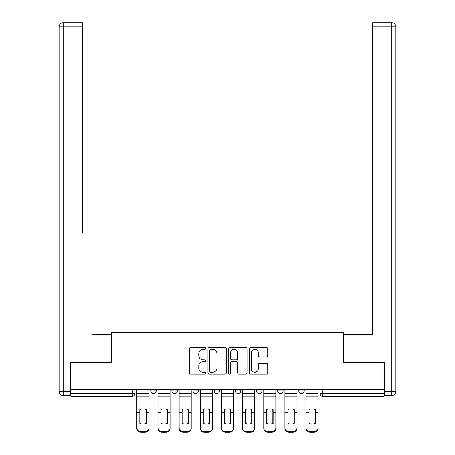 <?xml version="1.0" encoding="UTF-8"?>
<svg xmlns="http://www.w3.org/2000/svg" width="455" height="455" viewBox="0 0 455 455"><rect width="100%" height="100%" fill="white"/><g stroke="black" fill="none" stroke-linecap="round" stroke-linejoin="round"><path stroke-width="0.68" d="M205.808 348.411A0.933 0.933 0 0 0 204.875 347.483L190.73 347.483A1.331 1.331 0 0 0 189.399 348.814L189.399 372.77A1.331 1.331 0 0 0 190.73 374.101L204.875 374.101A0.933 0.933 0 0 0 205.808 373.168A0.933 0.933 0 0 0 204.875 372.236L203.044 372.236A4.26 4.26 0 0 1 198.784 367.976L198.784 365.979A4.26 4.26 0 0 1 203.044 361.725L204.875 361.725A0.933 0.933 0 0 0 205.808 360.792A0.933 0.933 0 0 0 204.875 359.86L203.044 359.86A4.26 4.26 0 0 1 198.784 355.6L198.784 353.603A4.26 4.26 0 0 1 203.044 349.343L204.875 349.343A0.933 0.933 0 0 0 205.808 348.411M277.669 389.4L277.669 390.89L283.095 390.89A2.713 2.713 0 0 1 280.382 393.603A2.713 2.713 0 0 1 277.669 390.89L277.669 389.4M256.518 389.4L256.518 390.89L261.943 390.89A2.713 2.713 0 0 1 259.231 393.603A2.713 2.713 0 0 1 256.518 390.89L256.518 389.4M214.214 389.4L214.214 390.89L219.634 390.89A2.713 2.713 0 0 1 216.921 393.603A2.713 2.713 0 0 1 214.214 390.89L214.214 389.4M266.397 356.862A1.331 1.331 0 0 0 267.728 355.531L267.728 348.814A1.331 1.331 0 0 0 266.397 347.483L250.694 347.483A1.331 1.331 0 0 0 249.363 348.814L249.363 372.77A1.331 1.331 0 0 0 250.694 374.101L266.397 374.101A1.331 1.331 0 0 0 267.728 372.77L267.728 364.648A1.331 1.331 0 0 0 266.397 363.317L259.674 363.317A1.331 1.331 0 0 0 258.343 364.648L258.343 368.675A3.56 3.56 0 0 1 254.783 372.236A3.56 3.56 0 0 1 251.223 368.675L251.223 352.904A3.56 3.56 0 0 1 254.783 349.343A3.56 3.56 0 0 1 258.343 352.904L258.343 355.531A1.331 1.331 0 0 0 259.674 356.862L266.397 356.862M70.889 389.4L70.889 362.419L111.293 362.419L111.293 332.178L343.707 332.178L343.707 362.419L384.111 362.419L384.111 389.4L70.889 389.4L70.889 393.603L135.021 393.603L135.021 389.4L135.021 393.603A2.713 2.713 0 0 1 132.314 396.316L70.889 396.316L70.889 393.603M226.334 348.814A1.331 1.331 0 0 0 225.003 347.483L209.3 347.483A1.331 1.331 0 0 0 207.969 348.814L207.969 372.77A1.331 1.331 0 0 0 209.3 374.101L225.003 374.101A1.331 1.331 0 0 0 226.334 372.77L226.334 348.814M229.997 347.483L245.7 347.483A1.331 1.331 0 0 1 247.031 348.814L247.031 372.77A1.331 1.331 0 0 1 245.7 374.101L238.977 374.101A1.331 1.331 0 0 1 237.646 372.77L237.646 363.056A1.331 1.331 0 0 0 236.316 361.725L231.857 361.725A1.331 1.331 0 0 0 230.526 363.056L230.526 373.168A0.933 0.933 0 0 1 229.599 374.101A0.933 0.933 0 0 1 228.666 373.168L228.666 348.814A1.331 1.331 0 0 1 229.997 347.483M319.979 389.4L319.979 393.603L384.111 393.603L384.111 396.316L322.686 396.316A2.713 2.713 0 0 1 319.979 393.603A2.713 2.713 0 0 0 322.686 396.316L322.686 389.4M384.111 389.4L384.111 393.603M304.247 389.4L304.247 390.89A2.713 2.713 0 0 1 301.534 393.603A2.713 2.713 0 0 1 298.821 390.89L304.247 390.89L304.247 389.4M298.821 389.4L298.821 390.89M283.095 389.4L283.095 390.89L283.095 389.4M261.943 390.89L261.943 389.4L261.943 390.89A2.713 2.713 0 0 1 259.231 393.603M240.786 389.4L240.786 390.89A2.713 2.713 0 0 1 238.079 393.603A2.713 2.713 0 0 1 235.366 390.89A2.713 2.713 0 0 0 238.079 393.603A2.713 2.713 0 0 0 240.786 390.89L240.786 389.4M235.366 389.4L235.366 390.89L240.786 390.89M219.634 389.4L219.634 390.89M198.482 389.4L198.482 390.89A2.713 2.713 0 0 1 195.769 393.603A2.713 2.713 0 0 1 193.056 390.89A2.713 2.713 0 0 0 195.769 393.603A2.713 2.713 0 0 0 198.482 390.89L193.056 390.89L193.056 389.4M171.905 389.4L171.905 390.89L177.331 390.89L177.331 389.4L177.331 390.89A2.713 2.713 0 0 1 174.618 393.603A2.713 2.713 0 0 1 171.905 390.89A2.713 2.713 0 0 0 174.618 393.603M150.753 389.4L150.753 390.89L156.179 390.89L156.179 389.4L156.179 390.89A2.713 2.713 0 0 1 153.466 393.603A2.713 2.713 0 0 1 150.753 390.89A2.713 2.713 0 0 0 153.466 393.603M132.314 389.4L132.314 396.316A2.713 2.713 0 0 0 135.021 393.603M210.762 349.343A0.933 0.933 0 0 0 209.829 350.276L209.829 371.303A0.933 0.933 0 0 0 210.762 372.236L212.695 372.236A4.26 4.26 0 0 0 216.95 367.976L216.95 353.603A4.26 4.26 0 0 0 212.695 349.343L210.762 349.343M237.646 352.972A3.56 3.56 0 0 0 234.086 349.412A3.56 3.56 0 0 0 230.526 352.972L230.526 358.529A1.331 1.331 0 0 0 231.857 359.86L236.316 359.86A1.331 1.331 0 0 0 237.646 358.529L237.646 352.972M145.941 423.48L145.941 409.46M142.887 409A8.406 7.399 180 0 1 145.941 409.551M136.853 413.231L136.853 427.831A4.067 3.856 0 0 0 140.919 431.693L144.855 431.693A4.067 3.856 0 0 0 148.921 427.831L148.921 428.394A4.067 3.856 180 0 1 144.855 432.25L144.855 431.693M142.887 423.975A8.406 7.974 180 0 0 145.941 423.377M146.209 412.674L146.209 409.551A8.406 7.399 180 0 0 143.024 409A8.406 7.399 180 0 0 139.839 409.551L139.839 423.377A8.406 7.974 180 0 0 146.209 423.377L146.209 412.674L148.921 412.674L148.921 427.831M148.921 389.4L148.921 412.674M136.853 389.4L136.853 427.831M140.919 431.693L140.919 432.25L144.855 432.25M140.919 432.25A4.067 3.856 180 0 1 136.853 428.394M167.093 423.48L167.093 409.46M164.039 409A8.406 7.399 180 0 1 167.093 409.551M158.004 413.231L158.004 427.831A4.067 3.856 0 0 0 162.077 431.693L166.007 431.693A4.067 3.856 0 0 0 170.073 427.831L170.073 428.394A4.067 3.856 180 0 1 166.007 432.25L166.007 431.693M164.039 423.975A8.406 7.974 180 0 0 167.093 423.377M188.245 423.48L188.245 409.46M185.196 409A8.406 7.399 180 0 1 188.245 409.551M179.162 413.231L179.162 427.831A4.067 3.856 0 0 0 183.228 431.693L187.159 431.693A4.067 3.856 0 0 0 191.231 427.831L191.231 428.394A4.067 3.856 180 0 1 187.159 432.25L187.159 431.693M185.196 423.975A8.406 7.974 180 0 0 188.245 423.377M70.48 391.573L70.48 395.64L63.16 395.64A4.067 4.067 0 0 1 59.087 391.573L59.087 26.817L63.16 26.817L63.16 22.75L82.548 22.75L82.548 26.817L63.16 26.817L63.16 391.573L70.48 391.573L70.48 362.419L111.156 362.419L111.156 334.618L91.904 334.618M82.548 26.817L82.548 232.926M63.16 22.75A4.067 4.067 0 0 0 59.087 26.817A4.067 4.067 0 0 1 63.16 22.75M363.096 334.618L372.452 334.618L372.452 22.75L391.84 22.75A4.067 4.067 0 0 1 395.913 26.817L395.913 391.573A4.067 4.067 0 0 1 391.84 395.64L384.521 395.64L384.521 362.419L343.843 362.419L343.843 334.618L372.452 334.618L372.452 232.926M384.521 391.573L391.84 391.573L391.84 26.817L395.913 26.817A4.067 4.067 0 0 0 391.84 22.75A4.067 4.067 0 0 1 395.913 26.817A4.067 4.067 0 0 0 391.84 22.75L391.84 26.817L372.452 26.817M167.36 412.674L167.36 409.551A8.406 7.399 180 0 0 164.175 409A8.406 7.399 180 0 0 160.99 409.551L160.99 423.377A8.406 7.974 180 0 0 167.36 423.377L167.36 412.674L170.073 412.674L170.073 427.831M170.073 389.4L170.073 412.674M158.004 389.4L158.004 427.831M162.077 431.693L162.077 432.25L166.007 432.25M162.077 432.25A4.067 3.856 180 0 1 158.004 428.394M188.518 412.674L188.518 409.551A8.406 7.399 180 0 0 185.327 409A8.406 7.399 180 0 0 182.142 409.551L182.142 423.377A8.406 7.974 180 0 0 188.518 423.377L188.518 412.674L191.231 412.674L191.231 427.831M191.231 389.4L191.231 412.674M179.162 389.4L179.162 427.831M183.228 431.693L183.228 432.25L187.159 432.25M183.228 432.25A4.067 3.856 180 0 1 179.162 428.394M209.397 423.48L209.397 409.46M206.348 409A8.406 7.399 180 0 1 209.397 409.551M200.314 413.231L200.314 427.831A4.067 3.856 0 0 0 204.38 431.693L208.31 431.693A4.067 3.856 0 0 0 212.383 427.831L212.383 428.394A4.067 3.856 180 0 1 208.31 432.25L208.31 431.693M206.348 423.975A8.406 7.974 180 0 0 209.397 423.377M230.548 423.48L230.548 409.46M227.5 409A8.406 7.399 180 0 1 230.548 409.551M221.466 413.231L221.466 427.831A4.067 3.856 0 0 0 225.532 431.693L229.468 431.693A4.067 3.856 0 0 0 233.534 427.831L233.534 428.394A4.067 3.856 180 0 1 229.468 432.25L229.468 431.693M227.5 423.975A8.406 7.974 180 0 0 230.548 423.377M251.706 423.48L251.706 409.46M248.652 409A8.406 7.399 180 0 1 251.706 409.551M242.617 413.231L242.617 427.831A4.067 3.856 0 0 0 246.69 431.693L250.62 431.693A4.067 3.856 0 0 0 254.686 427.831L254.686 428.394A4.067 3.856 180 0 1 250.62 432.25L250.62 431.693M248.652 423.975A8.406 7.974 180 0 0 251.706 423.377M209.67 412.674L209.67 409.551A8.406 7.399 180 0 0 206.485 409A8.406 7.399 180 0 0 203.294 409.551L203.294 423.377A8.406 7.974 180 0 0 209.67 423.377L209.67 412.674L212.383 412.674L212.383 427.831M212.383 389.4L212.383 412.674M200.314 389.4L200.314 427.831M204.38 431.693L204.38 432.25L208.31 432.25M204.38 432.25A4.067 3.856 180 0 1 200.314 428.394M230.821 412.674L230.821 409.551A8.406 7.399 180 0 0 227.636 409A8.406 7.399 180 0 0 224.451 409.551L224.451 423.377A8.406 7.974 180 0 0 230.821 423.377L230.821 412.674L233.534 412.674L233.534 427.831M233.534 389.4L233.534 412.674M221.466 389.4L221.466 427.831M225.532 431.693L225.532 432.25L229.468 432.25M225.532 432.25A4.067 3.856 180 0 1 221.466 428.394M251.973 412.674L251.973 409.551A8.406 7.399 180 0 0 248.788 409A8.406 7.399 180 0 0 245.603 409.551L245.603 423.377A8.406 7.974 180 0 0 251.973 423.377L251.973 412.674L254.686 412.674L254.686 427.831M254.686 389.4L254.686 412.674M242.617 389.4L242.617 427.831M246.69 431.693L246.69 432.25L250.62 432.25M246.69 432.25A4.067 3.856 180 0 1 242.617 428.394M272.858 423.48L272.858 409.46M269.804 409A8.406 7.399 180 0 1 272.858 409.551M263.769 413.231L263.769 427.831A4.067 3.856 0 0 0 267.841 431.693L271.772 431.693A4.067 3.856 0 0 0 275.838 427.831L275.838 428.394A4.067 3.856 180 0 1 271.772 432.25L271.772 431.693M269.804 423.975A8.406 7.974 180 0 0 272.858 423.377M273.131 412.674L273.131 409.551A8.406 7.399 180 0 0 269.94 409A8.406 7.399 180 0 0 266.755 409.551L266.755 423.377A8.406 7.974 180 0 0 273.131 423.377L273.131 412.674L275.838 412.674L275.838 427.831M275.838 389.4L275.838 412.674M263.769 389.4L263.769 427.831M267.841 431.693L267.841 432.25L271.772 432.25M267.841 432.25A4.067 3.856 180 0 1 263.769 428.394M294.01 423.48L294.01 409.46M290.961 409A8.406 7.399 180 0 1 294.01 409.551M284.927 413.231L284.927 427.831A4.067 3.856 0 0 0 288.993 431.693L292.923 431.693A4.067 3.856 0 0 0 296.996 427.831L296.996 428.394A4.067 3.856 180 0 1 292.923 432.25L292.923 431.693M290.961 423.975A8.406 7.974 180 0 0 294.01 423.377M294.283 412.674L294.283 409.551A8.406 7.399 180 0 0 291.092 409A8.406 7.399 180 0 0 287.907 409.551L287.907 423.377A8.406 7.974 180 0 0 294.283 423.377L294.283 412.674L296.996 412.674L296.996 427.831M296.996 389.4L296.996 412.674M284.927 389.4L284.927 427.831M288.993 431.693L288.993 432.25L292.923 432.25M288.993 432.25A4.067 3.856 180 0 1 284.927 428.394M315.161 423.48L315.161 409.46M312.113 409A8.406 7.399 180 0 1 315.161 409.551M306.078 413.231L306.078 427.831A4.067 3.856 0 0 0 310.145 431.693L314.081 431.693A4.067 3.856 0 0 0 318.147 427.831L318.147 428.394A4.067 3.856 180 0 1 314.081 432.25L314.081 431.693M312.113 423.975A8.406 7.974 180 0 0 315.161 423.377M315.434 412.674L315.434 409.551A8.406 7.399 180 0 0 312.249 409A8.406 7.399 180 0 0 309.059 409.551L309.059 423.377A8.406 7.974 180 0 0 315.434 423.377L315.434 412.674L318.147 412.674L318.147 427.831M318.147 389.4L318.147 412.674M306.078 389.4L306.078 427.831M310.145 431.693L310.145 432.25L314.081 432.25M310.145 432.25A4.067 3.856 180 0 1 306.078 428.394M146.209 412.457L148.921 412.457M136.853 412.457L139.839 412.457M136.853 396.828L148.921 396.828M136.853 412.674L139.839 412.674M136.853 393.603L148.921 393.603M63.16 395.64L63.16 391.573L59.087 391.573M395.913 391.573L391.84 391.573L391.84 395.64M167.36 412.457L170.073 412.457M158.004 412.457L160.99 412.457M158.004 396.828L170.073 396.828M158.004 412.674L160.99 412.674M158.004 393.603L170.073 393.603M188.518 412.457L191.231 412.457M179.162 412.457L182.142 412.457M179.162 396.828L191.231 396.828M179.162 412.674L182.142 412.674M179.162 393.603L191.231 393.603M209.67 412.457L212.383 412.457M200.314 412.457L203.294 412.457M200.314 396.828L212.383 396.828M200.314 412.674L203.294 412.674M200.314 393.603L212.383 393.603M230.821 412.457L233.534 412.457M221.466 412.457L224.451 412.457M221.466 396.828L233.534 396.828M221.466 412.674L224.451 412.674M221.466 393.603L233.534 393.603M251.973 412.457L254.686 412.457M242.617 412.457L245.603 412.457M242.617 396.828L254.686 396.828M242.617 412.674L245.603 412.674M242.617 393.603L254.686 393.603M273.131 412.457L275.838 412.457M263.769 412.457L266.755 412.457M263.769 396.828L275.838 396.828M263.769 412.674L266.755 412.674M263.769 393.603L275.838 393.603M294.283 412.457L296.996 412.457M284.927 412.457L287.907 412.457M284.927 396.828L296.996 396.828M284.927 412.674L287.907 412.674M284.927 393.603L296.996 393.603M315.434 412.457L318.147 412.457M306.078 412.457L309.059 412.457M306.078 396.828L318.147 396.828M306.078 412.674L309.059 412.674M306.078 393.603L318.147 393.603"/></g></svg>
